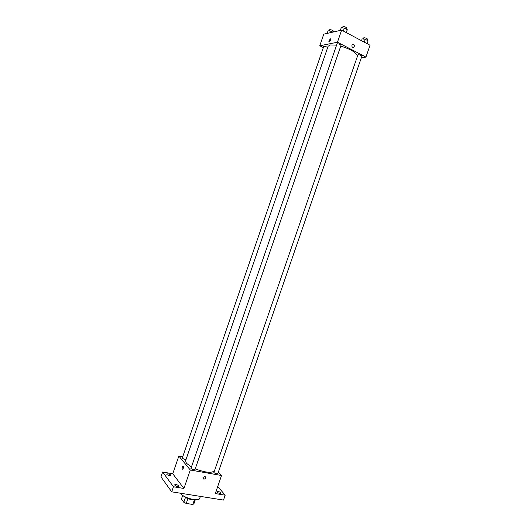 <?xml version="1.0" encoding="UTF-8"?>
<svg xmlns="http://www.w3.org/2000/svg" width="531" height="531" viewBox="0 0 531 531"><rect width="100%" height="100%" fill="white"/><g stroke="black" fill="none" stroke-linecap="round" stroke-linejoin="round"><path stroke-width="0.8" d="M194.426 499.698L192.793 504.45L193.895 503.833L195.302 499.737M192.793 504.45L186.248 503.448L183.799 502.286L181.436 499.04L182.691 495.396M187.914 498.609L186.248 503.448M185.465 497.461L183.799 502.286M194.545 499.678L191.651 499.625C187.961 498.908 185.18 497.633 183.308 495.808M180.401 493.213L180.567 493.452C183.487 497.972 199.079 501.948 199.702 498.37L200.386 496.392M217.723 486.489L225.184 495.184L223.491 500.069L171.705 491.825L160.966 476.878L162.639 472.019L172.767 473.758L183.932 488.467L173.445 486.761L171.705 491.825M225.184 495.184L215.281 493.571L221.52 475.504L190.284 470.001L183.932 488.467M202.981 477.528L204.787 476.3C206.28 477.495 205.988 478.471 203.904 479.227L202.981 477.528L203.904 479.227C205.988 478.471 206.28 477.495 204.787 476.3M177.513 486.482C175.754 486.071 174.812 485.513 174.686 484.823L176.1 484.584C177.852 485.002 178.794 485.553 178.92 486.25L177.513 486.482M169.396 475.59C167.696 475.185 166.787 474.661 166.668 474.017L168.061 473.805C169.754 474.21 170.663 474.734 170.783 475.378L169.396 475.59M173.445 486.761L162.639 472.019M190.284 470.001L178.854 456.036L172.767 473.758M178.854 456.036L182.737 456.753M219.734 493.385C217.989 492.967 217.046 492.41 216.894 491.719L218.148 491.507C219.887 491.932 220.83 492.489 220.982 493.18L219.734 493.385M336.329 45.135L330.209 44.956L328.092 46.277L185.578 460.815L186.394 463.224L191.226 466.888M195.242 468.846C204.82 472.477 211.106 473.221 214.099 471.09M218.394 472.019L221.52 475.504M190.928 468.481C192.554 469.63 193.908 469.988 195.003 469.55L340.982 45.434C340.371 44.445 339.057 43.887 337.052 43.761L190.928 468.481M213.874 472.55C215.486 473.672 216.814 474.03 217.843 473.612L361.843 56.273C361.259 55.33 359.978 54.793 357.994 54.653L213.874 472.55M186.049 459.461C184.111 459.322 182.876 458.797 182.345 457.875L323.704 46.522C324.687 46.151 326.001 46.502 327.647 47.578M183.248 466.364L183.261 466.384C183.547 468.169 183.208 469.119 182.252 469.231C181.96 467.472 182.292 466.517 183.248 466.364M183.261 466.384C183.547 468.169 183.208 469.119 182.252 469.231C181.96 467.472 182.292 466.517 183.248 466.371M340.749 46.111C350.672 49.204 356.182 52.469 357.29 55.894M361.312 57.806L365.945 57.082L337.457 42.228L319.775 45.779L323.333 47.598M337.457 42.228L341.625 30.121L370.034 45.241L365.945 57.082M351.94 45.241L352.484 44.478C354.436 44.372 354.9 45.314 353.878 47.305C352.445 47.704 351.801 47.013 351.94 45.241M341.625 30.121L323.764 34.17L319.775 45.779M330.249 38.756L330.601 38.929C330.468 40.714 329.897 41.584 328.881 41.544L330.249 38.756L330.601 38.929C330.474 40.714 329.897 41.591 328.881 41.544L330.249 38.756M352.484 44.478C354.436 44.372 354.9 45.314 353.872 47.305C352.445 47.704 351.794 47.013 351.934 45.241M332.798 32.119L331.012 31.183L328.058 30.785L327.156 33.4M331.012 31.183L330.514 32.643M329.067 30.917L329.718 29.69C331.669 29.782 332.937 30.333 333.534 31.342L333.309 32.006M346.424 32.67L347.254 29.67L344.347 28.11L341.26 27.712L340.331 30.413M347.254 29.67L346.252 32.583M344.347 28.11L343.338 31.03M342.276 27.844L342.96 26.583C344.984 26.669 346.292 27.234 346.889 28.282L346.537 29.285M367.153 43.715L368.069 40.807L365.255 39.301L362.162 38.876L361.525 40.714M368.069 40.807L367.08 43.675M365.255 39.301L364.266 42.175M363.111 39.009L363.821 37.761C365.819 37.86 367.1 38.405 367.664 39.4L367.313 40.402"/></g></svg>
